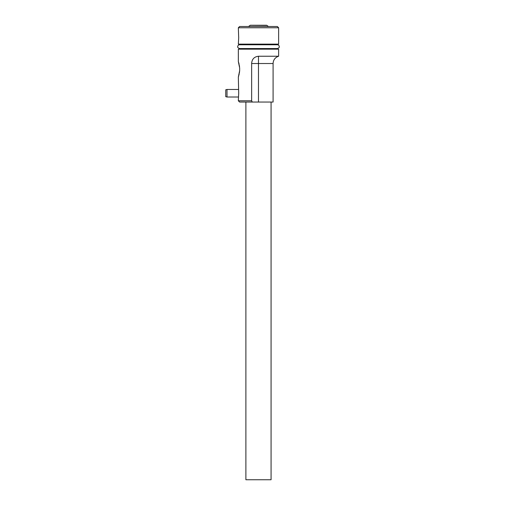 <?xml version="1.0" encoding="UTF-8"?>
<svg xmlns="http://www.w3.org/2000/svg" width="505" height="505" viewBox="0 0 505 505"><rect width="100%" height="100%" fill="white"/><g stroke="black" fill="none" stroke-linecap="round" stroke-linejoin="round"><path stroke-width="0.76" d="M238.966 49.168A2.519 2.519 0 0 0 240.632 48.543M277.996 49.168A2.519 2.519 0 0 1 276.33 48.543M239.357 73.168L239.66 70.65L238.335 77.101L238.695 93.236L238.335 100.792L251.641 100.792L251.641 63.523L258.478 63.523L258.478 102.048L273.085 102.048L273.085 63.523C273.3 59.855 275.149 57.431 278.627 56.244L258.478 56.244C254.211 56.749 251.926 59.18 251.641 63.523M238.638 36.392L238.695 37.572M278.627 27.769L278.627 44.137L238.335 44.137L238.695 37.837L238.335 27.769L239.597 26.506L277.365 26.506L278.627 27.769L238.335 27.769M276.33 44.762A2.519 2.519 0 0 1 277.996 44.137M239.597 44.762L277.365 44.762C278.533 44.895 279.164 45.526 279.252 46.656C279.448 47.432 278.817 48.063 277.365 48.543L239.597 48.543C238.063 47.937 237.432 47.312 237.71 46.656C237.798 45.526 238.429 44.895 239.597 44.762L240.632 44.762A2.519 2.519 0 0 0 238.966 44.137M239.66 70.624L239.667 68.099M251.641 100.792L252.285 102.048L239.597 102.048L238.335 100.792M278.627 56.244L278.627 49.168L238.335 49.168L238.335 61.534L239.66 67.979M238.511 76.571L238.688 75.996M238.909 75.201L239.143 74.241M239.547 66.717L239.364 65.499M239.143 64.388L238.922 63.478M238.878 63.314L238.335 61.534M252.285 102.048L258.478 102.048M227.004 97.011L225.748 96.676L225.748 89.795L227.004 89.461L227.004 97.011L238.335 97.011M271.071 102.048L271.071 479.75L245.891 479.75L245.891 102.048M258.478 56.244L258.478 63.523L273.085 63.523M266.04 25.357L250.297 25.25L266.665 25.25L268.445 26.506M248.517 26.506L250.297 25.25M227.004 89.461L238.335 89.461"/></g></svg>
